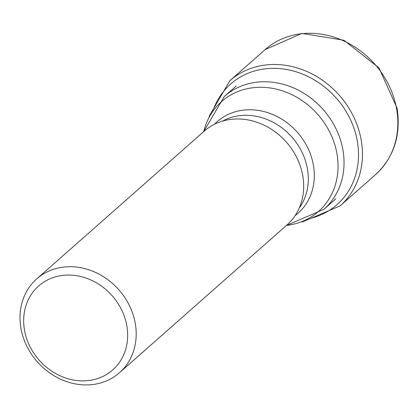 <?xml version="1.0" encoding="UTF-8"?>
<svg xmlns="http://www.w3.org/2000/svg" width="418" height="418" viewBox="0 0 418 418"><rect width="100%" height="100%" fill="white"/><g stroke="black" fill="none" stroke-linecap="round" stroke-linejoin="round"><path stroke-width="0.63" d="M126.858 325.946A55.981 48.676 -131.4 0 0 66.535 275.096A55.981 48.676 -131.4 0 0 24.474 329.99A55.981 48.676 -131.4 0 0 84.797 380.84A55.981 48.676 -131.4 0 0 126.858 325.946M135.296 323.563A62.548 54.387 -131.4 0 0 95.314 272.317A62.548 54.387 -131.4 0 0 36.716 278.916A62.548 54.387 -131.4 0 0 20.9 328.083A62.548 54.387 -131.4 0 0 60.882 379.33A62.548 54.387 -131.4 0 0 119.48 372.731A62.548 54.387 -131.4 0 0 135.296 323.563M36.716 278.916L204.193 131.174A62.548 54.387 48.6 0 1 262.786 124.574A62.548 54.387 48.6 0 1 302.768 175.821A62.548 54.387 48.6 0 1 286.952 224.988L119.48 372.731M265.195 49.554A83.401 72.518 48.6 0 1 343.324 40.75A83.401 72.518 48.6 0 1 396.635 109.082A83.401 72.518 48.6 0 1 375.542 174.635C393.944 157.34 401.128 135.197 397.1 108.205L378.959 67.847L343.946 40.259L302 33.403L265.195 49.554L229.811 80.768A83.401 72.518 -131.4 0 1 307.941 71.964A83.401 72.518 -131.4 0 1 361.251 140.296A83.401 72.518 -131.4 0 1 340.158 205.849L375.542 174.635M310.851 218.269A80.392 69.9 -131.4 0 0 357.353 141.415A80.392 69.9 48.6 0 0 290.52 70.302A80.392 69.9 48.6 0 0 213.838 108.299M222.496 121.105A59.1 51.388 48.6 0 1 307.465 169.024A59.1 51.388 48.6 0 1 307.476 169.102A59.1 51.388 48.6 0 1 299.22 208.08M295.098 215.646A61.08 53.112 -131.4 0 0 313.448 165.366A61.08 53.112 -131.4 0 0 313.432 165.282A61.08 53.112 -131.4 0 0 272.479 114.407A61.08 53.112 -131.4 0 0 214.476 124.256M203.723 131.592A73.275 63.714 48.6 0 1 271.768 88.224A73.275 63.714 48.6 0 1 336.971 153.798A73.275 63.714 48.6 0 1 336.992 153.897A73.275 63.714 48.6 0 1 286.482 225.401M286.408 225.464L323.929 209.308A75.256 65.433 -131.4 0 0 342.959 150.156A75.256 65.433 -131.4 0 0 342.943 150.057A75.256 65.433 -131.4 0 0 294.81 88.475A75.256 65.433 -131.4 0 0 224.361 96.438L236.227 85.972M302.292 221.968L340.158 205.849M209.099 116.329L229.811 80.768M203.65 131.654L224.361 96.438M323.929 209.308L335.795 198.837"/></g></svg>
